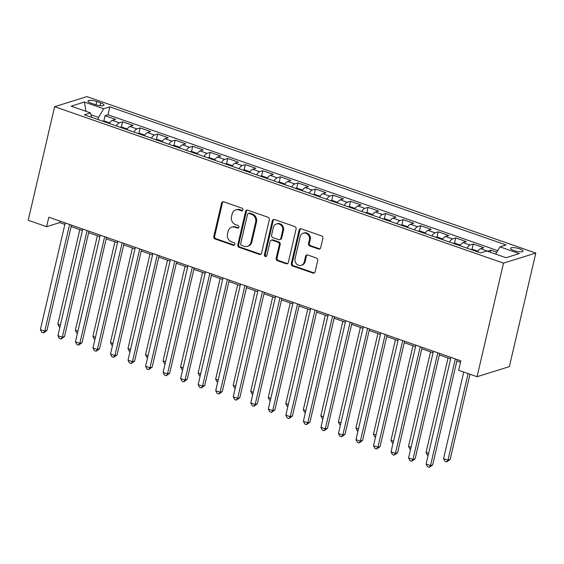 <?xml version="1.0" encoding="UTF-8"?>
<svg xmlns="http://www.w3.org/2000/svg" width="564" height="564" viewBox="0 0 564 564"><rect width="100%" height="100%" fill="white"/><g stroke="black" fill="none" stroke-linecap="round" stroke-linejoin="round"><path stroke-width="0.85" d="M242.915 209.907A1.382 1.227 -107.3 0 0 242.012 208.186L223.725 201.813A1.974 1.755 -107.3 0 0 221.574 203.075L213.791 236.52A1.974 1.755 -107.3 0 0 215.081 238.974L233.369 245.347A1.382 1.227 -107.3 0 0 234.871 244.466A1.382 1.227 -107.3 0 0 233.968 242.746L231.607 241.921A6.303 5.612 -107.3 0 1 227.482 234.06L228.131 231.268A6.303 5.612 -107.3 0 1 231.762 227.172A6.303 5.612 -107.3 0 1 235.019 227.243L237.388 228.067A1.382 1.227 -107.3 0 0 238.896 227.186A1.382 1.227 -107.3 0 0 237.994 225.466L235.625 224.641A6.303 5.612 -107.3 0 1 231.501 216.78L232.149 213.989A6.303 5.612 -107.3 0 1 235.78 209.893A6.303 5.612 -107.3 0 1 239.044 209.963L241.406 210.788A1.382 1.227 -107.3 0 0 242.915 209.907M519.592 248.851A6.423 1.614 13.1 0 0 510.54 248.266A6.423 1.614 13.1 0 0 514.001 250.592A6.423 1.614 13.1 0 0 523.054 251.177A6.423 1.614 13.1 0 0 519.592 248.851M318.519 249.013A1.974 1.755 -107.3 0 0 320.676 247.758L322.855 238.375A1.974 1.755 -107.3 0 0 321.572 235.914L301.261 228.836A1.974 1.755 -107.3 0 0 299.11 230.098L291.327 263.543A1.974 1.755 -107.3 0 0 292.61 265.996L312.921 273.075A1.974 1.755 -107.3 0 0 315.079 271.82L317.715 260.483A1.974 1.755 -107.3 0 0 316.425 258.03L307.732 254.998A1.974 1.755 -107.3 0 0 305.582 256.253L304.271 261.879A5.273 4.695 -107.3 0 1 301.239 265.306A5.273 4.695 -107.3 0 1 296.467 263.889A5.273 4.695 -107.3 0 1 295.064 258.664L300.189 236.647A5.273 4.695 -107.3 0 1 303.221 233.221A5.273 4.695 -107.3 0 1 307.993 234.638A5.273 4.695 -107.3 0 1 309.396 239.862L308.543 243.528A1.974 1.755 -107.3 0 0 309.833 245.989L318.519 249.013L319.393 248.745A1.974 1.755 -107.3 0 0 319.957 248.837M54.63 106.688L28.2 220.263L46.608 226.686L48.814 217.218L460.858 360.826L458.652 370.294L477.066 376.71L503.497 263.134L54.63 106.688L86.934 96.62L535.8 253.06L503.497 263.134M269.331 219.72A1.974 1.755 -107.3 0 0 268.048 217.26L247.737 210.182A1.974 1.755 -107.3 0 0 245.58 211.444L237.804 244.889A1.974 1.755 -107.3 0 0 239.087 247.342L259.398 254.42A1.974 1.755 -107.3 0 0 261.548 253.166L269.331 219.72M274.499 219.509L294.81 226.587A1.974 1.755 -107.3 0 1 296.093 229.047L288.31 262.493A1.974 1.755 -107.3 0 1 286.159 263.748L277.467 260.723A1.974 1.755 -107.3 0 1 276.177 258.263L279.335 244.698A1.974 1.755 -107.3 0 0 278.045 242.238L272.285 240.229A1.974 1.755 -107.3 0 0 270.128 241.491L266.842 255.612A1.382 1.227 -107.3 0 1 264.431 254.773L272.349 220.771A1.974 1.755 -107.3 0 1 274.499 219.509M496.729 252.221L490.8 250.148L490.306 252.256M487.381 251.234A8.03 3.053 -70.8 0 1 487.613 251.142L480.599 248.703L483.785 247.709L473.266 244.043L472.012 249.422M467.006 248.167A8.03 3.053 -70.8 0 1 470.08 245.037L463.065 242.59L466.252 241.596L455.733 237.93L454.478 243.31M449.473 242.055A8.03 3.053 -70.8 0 1 452.547 238.924L445.532 236.478L448.718 235.484L438.2 231.818L436.945 237.197M431.939 235.942A8.03 3.053 -70.8 0 1 435.013 232.812L427.998 230.366L431.185 229.372L420.666 225.706L419.412 231.092M414.406 229.83A8.03 3.053 -70.8 0 1 417.48 226.7L410.465 224.253L413.652 223.266L403.133 219.593L401.878 224.98M396.873 223.725A8.03 3.053 -70.8 0 1 399.946 220.587L392.932 218.148L396.118 217.154L385.6 213.488L384.345 218.867M379.339 217.612A8.03 3.053 -70.8 0 1 382.406 214.482L375.398 212.036L378.585 211.042L368.059 207.376L366.811 212.755M361.806 211.5A8.03 3.053 -70.8 0 1 364.873 208.37L357.865 205.923L361.052 204.929L350.526 201.263L349.278 206.643M344.273 205.388A8.03 3.053 -70.8 0 1 347.339 202.257L340.332 199.811L343.518 198.817L332.993 195.151L331.745 200.537M326.739 199.275A8.03 3.053 -70.8 0 1 329.806 196.145L322.791 193.699L325.985 192.712L315.459 189.039L314.211 194.425M309.199 193.17A8.03 3.053 -70.8 0 1 312.273 190.033L305.258 187.593L308.445 186.599L297.926 182.933L296.678 188.313M291.666 187.058A8.03 3.053 -70.8 0 1 294.739 183.927L287.725 181.481L290.911 180.487L280.393 176.821L279.145 182.2M274.132 180.945A8.03 3.053 -70.8 0 1 277.206 177.815L270.191 175.369L273.378 174.375L262.859 170.709L261.611 176.088M256.599 174.833A8.03 3.053 -70.8 0 1 259.673 171.703L252.658 169.256L255.844 168.262L245.326 164.596L244.071 169.983M239.066 168.721A8.03 3.053 -70.8 0 1 242.139 165.59L235.125 163.144L238.311 162.15L227.793 158.484L226.538 163.87M221.532 162.615A8.03 3.053 -70.8 0 1 224.606 159.478L217.591 157.039L220.778 156.045L210.259 152.379L209.004 157.758M203.999 156.503A8.03 3.053 -70.8 0 1 207.073 153.366L200.058 150.926L203.244 149.932L192.726 146.266L191.471 151.645M186.465 150.391A8.03 3.053 -70.8 0 1 189.539 147.26L182.524 144.814L185.711 143.82L175.192 140.154L173.938 145.533M168.932 144.278A8.03 3.053 -70.8 0 1 172.006 141.148L164.991 138.702L168.178 137.708L157.659 134.042L156.404 139.428M151.399 138.166A8.03 3.053 -70.8 0 1 154.473 135.036L147.458 132.589L150.644 131.595L140.126 127.929L138.871 133.315M133.865 132.061A8.03 3.053 -70.8 0 1 136.939 128.923L129.924 126.484L133.111 125.49L122.592 121.824L119.406 122.811A8.03 3.053 109.2 0 0 116.332 125.948M121.338 127.203L122.592 121.824M91.354 103.233L95.21 104.573A6.225 1.558 13.1 0 0 103.98 105.144A6.225 1.558 13.1 0 0 100.625 102.888L96.761 101.541A6.225 1.558 13.1 0 0 87.998 100.977A6.225 1.558 13.1 0 0 91.354 103.233M495.594 254.096L499.979 246.863L506.091 244.959L109.832 106.85L103.72 108.753L98.467 117.411L97.967 119.547M499.979 246.863L519.268 253.581L506 257.72L486.711 251.001L480.599 252.905L84.339 114.795L90.451 112.892L71.163 106.166L84.431 102.028L103.72 108.753M497.702 250.627L107.985 114.795L105.059 115.712L115.578 119.378L112.391 120.372A8.03 3.053 109.2 0 0 109.317 123.502M136.939 128.923L140.126 127.929M154.473 135.036L157.659 134.042M172.006 141.148L175.192 140.154M189.539 147.26L192.726 146.266M207.073 153.366L210.259 152.379M224.606 159.478L227.793 158.484M242.139 165.59L245.326 164.596M259.673 171.703L262.859 170.709M277.206 177.815L280.393 176.821M294.739 183.927L297.926 182.933M312.273 190.033L315.459 189.039M329.806 196.145L332.993 195.151M347.339 202.257L350.526 201.263M364.873 208.37L368.059 207.376M382.406 214.482L385.6 213.488M399.946 220.587L403.133 219.593M417.48 226.7L420.666 225.706M435.013 232.812L438.2 231.818M452.547 238.924L455.733 237.93M470.08 245.037L473.266 244.043M487.613 251.142L490.8 250.148M98.467 117.411L90.959 114.795M477.066 376.71L509.37 366.635L535.8 253.06M46.608 226.686L59.706 222.604L64.86 224.394M71.12 226.58L82.393 230.507M88.654 232.685L99.927 236.619M106.187 238.798L117.46 242.731M123.72 244.91L134.993 248.844M141.254 251.022L152.527 254.949M158.787 257.135L170.06 261.061M176.32 263.24L187.601 267.174M193.854 269.352L205.134 273.286M211.387 275.465L222.667 279.399M228.921 281.577L240.201 285.504M246.454 287.689L257.734 291.616M263.987 293.795L275.267 297.729M281.521 299.907L292.801 303.841M299.054 306.019L310.334 309.953M316.587 312.132L327.867 316.059M334.121 318.244L345.401 322.171M351.654 324.349L362.934 328.283M369.187 330.462L380.467 334.396M386.721 336.574L398.001 340.508M404.261 342.686L415.534 346.613M421.794 348.799L433.067 352.726M439.328 354.911L450.601 358.838M456.861 361.016L460.513 362.292M60.052 221.137L59.706 222.604M103.804 121.091L105.059 115.712M107.985 114.795L109.832 106.85M91.636 117.34L90.451 112.892M129.924 126.484A8.03 3.053 109.2 0 0 126.851 129.614M147.458 132.589A8.03 3.053 109.2 0 0 144.384 135.727M164.991 138.702A8.03 3.053 109.2 0 0 161.917 141.832M182.524 144.814A8.03 3.053 109.2 0 0 179.451 147.944M200.058 150.926A8.03 3.053 109.2 0 0 196.984 154.057M217.591 157.039A8.03 3.053 109.2 0 0 214.517 160.169M235.125 163.144A8.03 3.053 109.2 0 0 232.051 166.281M252.658 169.256A8.03 3.053 109.2 0 0 249.584 172.387M270.191 175.369A8.03 3.053 109.2 0 0 267.124 178.499M287.725 181.481A8.03 3.053 109.2 0 0 284.658 184.611M305.258 187.593A8.03 3.053 109.2 0 0 302.191 190.724M322.791 193.699A8.03 3.053 109.2 0 0 319.725 196.836M340.332 199.811A8.03 3.053 109.2 0 0 337.258 202.941M357.865 205.923A8.03 3.053 109.2 0 0 354.791 209.054M375.398 212.036A8.03 3.053 109.2 0 0 372.325 215.166M392.932 218.148A8.03 3.053 109.2 0 0 389.858 221.278M410.465 224.253A8.03 3.053 109.2 0 0 407.391 227.391M427.998 230.366A8.03 3.053 109.2 0 0 424.925 233.503M445.532 236.478A8.03 3.053 109.2 0 0 442.458 239.608M463.065 242.59A8.03 3.053 109.2 0 0 459.991 245.721M480.599 248.703A8.03 3.053 109.2 0 0 477.525 251.833M85.904 111.305L84.431 102.028M242.527 210.576A1.382 1.227 -107.3 0 1 242.28 210.52L239.919 209.695A6.303 5.612 -107.3 0 0 236.654 209.618L235.78 209.893M231.762 227.172L232.636 226.897A6.303 5.612 -107.3 0 1 235.893 226.975L238.262 227.8A1.382 1.227 -107.3 0 0 238.509 227.856M223.168 201.722A1.974 1.755 -107.3 0 0 222.449 202.8L214.665 236.245A1.974 1.755 -107.3 0 0 215.956 238.706L234.236 245.079A1.382 1.227 -107.3 0 0 234.483 245.136M247.173 210.09A1.974 1.755 -107.3 0 0 246.454 211.169L238.671 244.614A1.974 1.755 -107.3 0 0 239.961 247.074L260.272 254.152A1.974 1.755 -107.3 0 0 260.829 254.244M249.027 213.446A1.382 1.227 -107.3 0 0 247.518 214.327L240.687 243.683A1.382 1.227 -107.3 0 0 241.589 245.403L244.085 246.271A6.303 5.612 -107.3 0 0 247.342 246.348A6.303 5.612 -107.3 0 0 250.973 242.245L255.64 222.181A6.303 5.612 -107.3 0 0 251.523 214.313L249.027 213.446L249.894 213.171A1.382 1.227 -107.3 0 0 249.182 213.157L248.308 213.425M247.342 246.348L248.216 246.073A6.303 5.612 -107.3 0 0 251.847 241.977L250.973 242.245M249.894 213.171L252.39 214.045A6.303 5.612 -107.3 0 1 256.514 221.906L251.847 241.977M271.263 240.208L272.137 239.933A1.974 1.755 -107.3 0 1 273.152 239.961L278.919 241.97A1.974 1.755 -107.3 0 1 280.209 244.423L277.051 257.988A1.974 1.755 -107.3 0 0 278.341 260.448L287.034 263.48A1.974 1.755 -107.3 0 0 287.598 263.571M273.935 219.417A1.974 1.755 -107.3 0 0 273.216 220.496L265.306 254.498A1.382 1.227 -107.3 0 0 266.455 256.275M282.613 230.627A5.273 4.695 -107.3 0 0 281.21 225.403A5.273 4.695 -107.3 0 0 276.438 223.986A5.273 4.695 -107.3 0 0 273.406 227.412L271.601 235.174A1.974 1.755 -107.3 0 0 272.884 237.627L278.651 239.637A1.974 1.755 -107.3 0 0 280.809 238.382L282.613 230.627L283.488 230.352A5.273 4.695 -107.3 0 0 282.085 225.135A5.273 4.695 -107.3 0 0 277.312 223.718L276.438 223.986M279.673 239.665L280.548 239.39A1.974 1.755 -107.3 0 0 281.676 238.107L280.809 238.382M283.488 230.352L281.676 238.107M303.221 233.221L304.095 232.946A5.273 4.695 -107.3 0 1 308.868 234.363A5.273 4.695 -107.3 0 1 310.271 239.587L309.417 243.253A1.974 1.755 -107.3 0 0 310.701 245.714L319.393 248.745M301.239 265.306L302.107 265.031A5.273 4.695 -107.3 0 0 305.145 261.604L304.271 261.879M307.168 254.907A1.974 1.755 -107.3 0 0 306.449 255.986L305.145 261.604M300.697 228.744A1.974 1.755 -107.3 0 0 299.977 229.823L292.201 263.268A1.974 1.755 -107.3 0 0 293.484 265.729L313.796 272.807A1.974 1.755 -107.3 0 0 314.359 272.898M109.698 122.889L104.58 121.105L102.324 121.063M79.841 229.618L57.838 324.166L60.39 325.061M59.911 327.12L59.234 326.887L57.838 324.166M69.584 224.458L44.76 331.138L40.375 329.616L65.205 222.928M71.459 225.114L46.946 330.462L44.76 331.138L43.527 332.936L41.771 332.33L40.375 329.616M46.946 330.462L43.527 332.936M127.231 129.001L122.113 127.217L119.857 127.175M97.375 235.731L75.372 330.278L77.924 331.167M77.444 333.232L76.767 332.993L75.372 330.278M144.765 135.113L139.646 133.33L137.39 133.287M114.908 241.843L92.905 336.391L95.457 337.279M94.978 339.345L94.301 339.105L92.905 336.391M162.298 141.226L157.18 139.442L154.924 139.4M132.441 247.948L110.438 342.503L112.99 343.391M112.511 345.45L111.841 345.217L110.438 342.503M179.831 147.338L174.713 145.547L172.457 145.505M149.975 254.061L127.972 348.615L130.524 349.504M130.044 351.562L129.375 351.33L127.972 348.615M87.117 230.57L62.294 337.251L57.909 335.721L82.739 229.04M88.992 231.219L64.479 336.574L62.294 337.251L61.06 339.049L59.305 338.435L57.909 335.721M64.479 336.574L61.06 339.049M104.65 236.683L79.827 343.363L75.442 341.833L100.272 235.153M106.525 237.331L82.013 342.679L79.827 343.363L78.593 345.161L76.838 344.548L75.442 341.833M82.013 342.679L78.593 345.161M122.184 242.788L97.36 349.476L92.975 347.946L117.805 241.265M124.059 243.444L99.546 348.792L97.36 349.476L96.127 351.273L94.378 350.66L92.975 347.946M99.546 348.792L96.127 351.273M139.724 248.9L114.894 355.581L110.509 354.058L135.339 247.377M141.592 249.556L117.079 354.904L114.894 355.581L113.66 357.386L111.912 356.772L110.509 354.058M117.079 354.904L113.66 357.386M197.365 153.443L192.246 151.66L189.99 151.617M167.508 260.173L145.505 354.721L148.064 355.616M147.578 357.675L146.908 357.442L145.505 354.721M157.257 255.013L132.427 361.693L128.042 360.17L152.872 253.483M159.126 255.668L134.613 361.016L132.427 361.693L131.193 363.491L129.445 362.885L128.042 360.17M134.613 361.016L131.193 363.491M214.905 159.556L209.78 157.772L207.524 157.73M185.041 266.286L163.045 360.833L165.597 361.721M165.118 363.787L164.441 363.547L163.045 360.833M174.791 261.125L149.961 367.806L145.575 366.276L170.406 259.595M176.659 261.774L152.146 367.129L149.961 367.806L148.727 369.603L146.978 368.99L145.575 366.276M152.146 367.129L148.727 369.603M232.438 165.668L227.313 163.884L225.057 163.842M202.582 272.398L180.579 366.945L183.131 367.834M182.651 369.899L181.975 369.66L180.579 366.945M192.324 267.237L167.494 373.918L163.116 372.388L187.939 265.707M194.192 267.886L169.679 373.234L167.494 373.918L166.26 375.716L164.512 375.102L163.116 372.388M169.679 373.234L166.26 375.716M249.972 171.78L244.846 169.997L242.59 169.954M220.115 278.503L198.112 373.058L200.664 373.946M200.185 376.005L199.508 375.772L198.112 373.058M209.857 273.343L185.027 380.03L180.649 378.5L205.472 271.82M211.726 273.998L187.213 379.346L185.027 380.03L183.793 381.828L182.045 381.215L180.649 378.5M187.213 379.346L183.793 381.828M267.505 177.893L262.38 176.102L260.124 176.06M237.648 284.616L215.645 379.17L218.197 380.058M217.718 382.117L217.041 381.884L215.645 379.17M227.391 279.455L202.561 386.136L198.183 384.613L223.006 277.932M229.259 280.111L204.746 385.459L202.561 386.136L201.334 387.94L199.578 387.327L198.183 384.613M204.746 385.459L201.334 387.94M285.039 183.998L279.913 182.214L277.657 182.172M255.182 290.728L233.179 385.275L235.731 386.171M235.251 388.229L234.575 387.997L233.179 385.275M244.924 285.567L220.094 392.248L215.716 390.725L240.539 284.037M246.792 286.223L222.279 391.571L220.094 392.248L218.867 394.046L217.112 393.439L215.716 390.725M222.279 391.571L218.867 394.046M302.572 190.11L297.454 188.327L295.191 188.284M272.715 296.84L250.712 391.388L253.264 392.276M252.785 394.342L252.108 394.102L250.712 391.388M262.457 291.68L237.634 398.36L233.249 396.83L258.072 290.15M264.333 292.328L239.813 397.683L237.634 398.36L236.401 400.158L234.645 399.552L233.249 396.83M239.813 397.683L236.401 400.158M320.105 196.223L314.987 194.439L312.724 194.397M290.248 302.953L268.245 397.5L270.798 398.388M270.318 400.454L269.641 400.214L268.245 397.5M279.991 297.792L255.168 404.473L250.783 402.943L275.606 296.262M281.866 298.441L257.346 403.789L255.168 404.473L253.934 406.27L252.178 405.657L250.783 402.943M257.346 403.789L253.934 406.27M337.639 202.335L332.52 200.551L330.257 200.509M307.782 309.058L285.779 403.612L288.331 404.501M287.851 406.559L287.175 406.327L285.779 403.612M297.524 303.904L272.701 410.585L268.316 409.055L293.139 302.374M299.399 304.553L274.879 409.901L272.701 410.585L271.467 412.383L269.712 411.769L268.316 409.055M274.879 409.901L271.467 412.383M355.172 208.447L350.054 206.664L347.791 206.614M325.315 315.17L303.312 409.725L305.864 410.613M305.385 412.672L304.708 412.439L303.312 409.725M315.057 310.01L290.234 416.697L285.849 415.167L310.672 308.487M316.933 310.665L292.413 416.013L290.234 416.697L289.001 418.495L287.245 417.882L285.849 415.167M292.413 416.013L289.001 418.495M372.705 214.553L367.587 212.769L365.324 212.727M342.849 321.283L320.846 415.837L323.398 416.726M322.918 418.784L322.241 418.551L320.846 415.837M332.591 316.122L307.768 422.803L303.383 421.28L328.206 314.592M334.466 316.778L309.946 422.126L307.768 422.803L306.534 424.6L304.779 423.994L303.383 421.28M309.946 422.126L306.534 424.6M390.239 220.665L385.12 218.881L382.864 218.839M360.382 327.395L338.379 421.942L340.931 422.838M340.452 424.896L339.775 424.657L338.379 421.942M350.124 322.234L325.301 428.915L320.916 427.385L345.739 320.704M351.999 322.89L327.48 428.238L325.301 428.915L324.067 430.713L322.312 430.106L320.916 427.385M327.48 428.238L324.067 430.713M407.772 226.777L402.654 224.994L400.398 224.951M377.915 333.507L355.912 428.055L358.464 428.943M357.985 431.009L357.308 430.769L355.912 428.055M367.657 328.347L342.834 435.027L338.449 433.497L363.272 326.817M369.533 328.995L345.013 434.343L342.834 435.027L341.601 436.825L339.845 436.212L338.449 433.497M345.013 434.343L341.601 436.825M425.305 232.89L420.187 231.106L417.931 231.064M395.449 339.613L373.446 434.167L375.998 435.055M375.518 437.114L374.841 436.881L373.446 434.167M385.191 334.459L360.368 441.14L355.983 439.61L380.806 332.929M387.066 335.108L362.553 440.456L360.368 441.14L359.134 442.937L357.379 442.324L355.983 439.61M362.553 440.456L359.134 442.937M442.839 239.002L437.72 237.218L435.464 237.169M412.982 345.725L390.979 440.28L393.531 441.168M393.052 443.226L392.375 442.994L390.979 440.28M402.724 340.564L377.901 447.252L373.516 445.722L398.346 339.042M404.599 341.22L380.087 446.568L377.901 447.252L376.667 449.05L374.912 448.436L373.516 445.722M380.087 446.568L376.667 449.05M460.372 245.107L455.254 243.324L452.998 243.281M430.515 351.837L408.512 446.392L411.064 447.28M410.585 449.339L409.908 449.106L408.512 446.392M420.258 346.677L395.434 453.357L391.049 451.834L415.879 345.147M422.133 347.332L397.62 452.68L395.434 453.357L394.201 455.155L392.445 454.549L391.049 451.834M397.62 452.68L394.201 455.155M477.905 251.22L472.787 249.436L470.531 249.394M448.049 357.95L426.046 452.497L428.598 453.393M428.118 455.451L427.441 455.211L426.046 452.497M437.791 352.789L412.968 459.47L408.583 457.94L433.413 351.259M439.666 353.445L415.153 458.793L412.968 459.47L411.734 461.267L409.979 460.661L408.583 457.94M415.153 458.793L411.734 461.267M463.721 372.057L443.579 458.61L447.964 460.139L450.15 459.456L469.981 374.242M450.15 459.456L446.73 461.937L447.964 460.139L468.106 373.587M446.73 461.937L444.982 461.324L443.579 458.61M455.324 358.901L430.501 465.582L426.116 464.052L450.946 357.372M457.2 359.55L432.687 464.898L430.501 465.582L429.267 467.38L427.519 466.766L426.116 464.052M432.687 464.898L429.267 467.38M119.406 122.811L112.391 120.372M96 104.833L96.761 101.541M99.969 105.687L100.625 102.888M239.919 209.695L239.044 209.963M238.262 227.8L237.388 228.067M235.893 226.975L235.019 227.243M234.236 245.079L233.369 245.347M215.956 238.706L215.081 238.974M214.665 236.245L213.791 236.52M222.449 202.8L221.574 203.075M242.28 210.52L241.406 210.788M260.272 254.152L259.398 254.42M239.961 247.074L239.087 247.342M238.671 244.614L237.804 244.889M246.454 211.169L245.58 211.444M256.514 221.906L255.64 222.181M252.39 214.045L251.523 214.313M287.034 263.48L286.159 263.748M278.341 260.448L277.467 260.723M277.051 257.988L276.177 258.263M280.209 244.423L279.335 244.698M278.919 241.97L278.045 242.238M273.152 239.961L272.285 240.229M265.306 254.498L264.431 254.773M273.216 220.496L272.349 220.771M310.701 245.714L309.833 245.989M309.417 243.253L308.543 243.528M310.271 239.587L309.396 239.862M306.449 255.986L305.582 256.253M313.796 272.807L312.921 273.075M293.484 265.729L292.61 265.996M292.201 263.268L291.327 263.543M299.977 229.823L299.11 230.098"/></g></svg>
